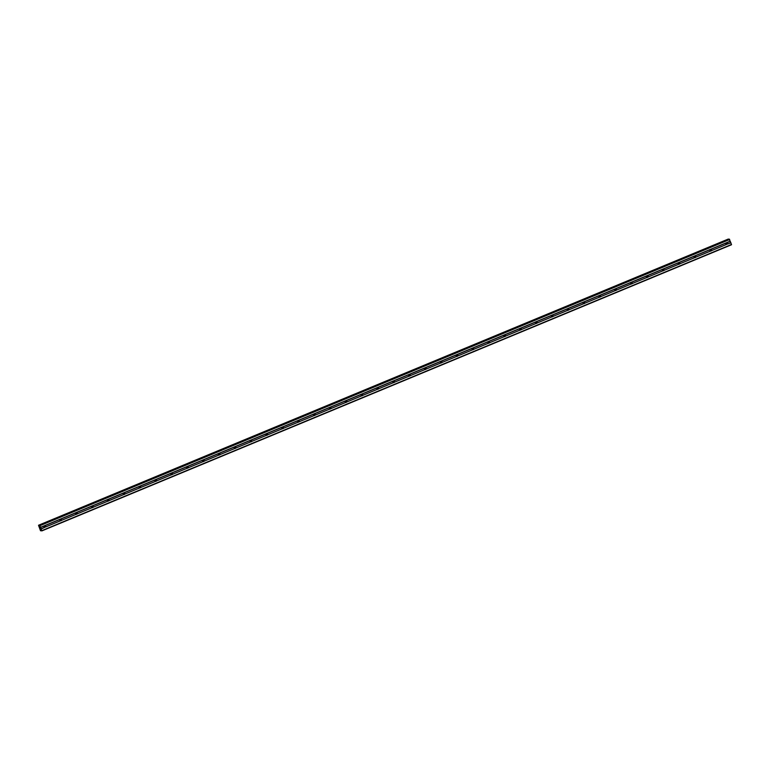 <?xml version="1.0" encoding="UTF-8"?>
<svg xmlns="http://www.w3.org/2000/svg" width="770" height="770" viewBox="0 0 770 770"><rect width="100%" height="100%" fill="white"/><g stroke="black" fill="none" stroke-linecap="round" stroke-linejoin="round"><path stroke-width="1.16" d="M41.147 529.009L39.742 525.39L39.231 525.997L38.519 525.255L40.531 530.809L40.743 530.164L41.753 530.944L41.147 529.009L44.573 527.402A0.895 0.847 -83.6 0 1 44.063 526.016L44.939 525.65A0.895 0.847 -83.6 0 1 45.449 527.046L726.389 244.494A0.895 0.847 -83.6 0 1 725.889 243.108L726.765 242.743A0.895 0.847 -83.6 0 1 727.265 244.129L730.894 242.81L729.123 239.172M726.226 244.388A1.415 1.338 -83.6 0 0 726.399 242.781A0.895 0.847 -83.6 0 1 726.168 244.408M711.076 251.039L710.537 251.078A0.895 0.847 -83.6 0 1 710.036 249.682L710.912 249.316A0.895 0.847 -83.6 0 1 711.413 250.712L711.076 251.039M710.546 249.364A1.415 1.338 -83.6 0 1 710.363 250.972A0.895 0.847 -83.6 0 1 710.315 250.991M695.214 257.613L694.684 257.652A0.895 0.847 -83.6 0 1 694.174 256.266L695.05 255.9A0.895 0.847 -83.6 0 1 695.56 257.286L695.214 257.613M694.511 257.555A1.415 1.338 -83.6 0 0 694.694 255.938A0.895 0.847 -83.6 0 1 694.463 257.565M679.361 264.197L678.822 264.235A0.895 0.847 -83.6 0 1 678.322 262.839L679.198 262.483A0.895 0.847 -83.6 0 1 679.698 263.869L679.361 264.197M678.813 262.503A0.895 0.847 -83.6 0 1 678.601 264.149M663.499 270.771L662.97 270.809A0.895 0.847 -83.6 0 1 662.46 269.423L663.345 269.057A0.895 0.847 -83.6 0 1 663.846 270.443L663.499 270.771M662.951 269.086A0.895 0.847 -83.6 0 1 662.749 270.722M647.647 277.354L647.108 277.392A0.895 0.847 -83.6 0 1 646.607 276.007L647.483 275.641A0.895 0.847 -83.6 0 1 647.984 277.027L647.647 277.354M647.098 275.67A0.895 0.847 -83.6 0 1 646.887 277.306M631.795 283.928L631.256 283.966A0.895 0.847 -83.6 0 1 630.755 282.58L631.631 282.215A0.895 0.847 -83.6 0 1 632.131 283.61L631.795 283.928M631.082 283.87A1.415 1.338 -83.6 0 0 631.265 282.263A0.895 0.847 -83.6 0 1 631.034 283.889M615.933 290.511L615.394 290.55A0.895 0.847 -83.6 0 1 614.893 289.164L615.769 288.798A0.895 0.847 -83.6 0 1 616.279 290.184L615.933 290.511M615.384 288.827A0.895 0.847 -83.6 0 1 615.182 290.463M600.08 297.095L599.541 297.133A0.895 0.847 -83.6 0 1 599.041 295.738L599.917 295.372A0.895 0.847 -83.6 0 1 600.417 296.768L600.08 297.095M599.532 295.401A0.895 0.847 -83.6 0 1 599.32 297.047M584.218 303.669L583.689 303.707A0.895 0.847 -83.6 0 1 583.179 302.321L584.055 301.956A0.895 0.847 -83.6 0 1 584.565 303.342L584.218 303.669M583.67 301.984A0.895 0.847 -83.6 0 1 583.468 303.621M568.366 310.252L567.827 310.291A0.895 0.847 -83.6 0 1 567.326 308.895L568.202 308.539A0.895 0.847 -83.6 0 1 568.703 309.925L568.366 310.252M567.692 310.175A0.895 0.847 -83.6 0 0 567.817 308.558A1.415 1.338 -83.6 0 1 567.663 310.185A0.895 0.847 -83.6 0 1 567.606 310.204M552.514 316.826L551.975 316.865A0.895 0.847 -83.6 0 1 551.474 315.479L552.35 315.113A0.895 0.847 -83.6 0 1 552.85 316.499L552.514 316.826M551.965 315.142A0.895 0.847 -83.6 0 1 551.753 316.778M536.651 323.41L536.113 323.448A0.895 0.847 -83.6 0 1 535.612 322.062L536.488 321.696A0.895 0.847 -83.6 0 1 536.988 323.082L536.651 323.41M535.978 323.333A0.895 0.847 -83.6 0 0 536.103 321.725A1.415 1.338 -83.6 0 1 535.949 323.342A0.895 0.847 -83.6 0 1 535.901 323.361M520.799 329.983L520.26 330.022A0.895 0.847 -83.6 0 1 519.76 328.636L520.635 328.27A0.895 0.847 -83.6 0 1 521.136 329.666L520.799 329.983M520.25 328.299A0.895 0.847 -83.6 0 1 520.039 329.945M504.937 336.567L504.408 336.606A0.895 0.847 -83.6 0 1 503.898 335.219L504.774 334.854A0.895 0.847 -83.6 0 1 505.284 336.24L504.937 336.567M504.263 336.49A0.895 0.847 -83.6 0 0 504.388 334.883A1.415 1.338 -83.6 0 1 504.235 336.5A0.895 0.847 -83.6 0 1 504.186 336.519M489.085 343.15L488.546 343.179A0.895 0.847 -83.6 0 1 488.045 341.793L488.921 341.428A0.895 0.847 -83.6 0 1 489.422 342.823L489.085 343.15M488.536 341.457A0.895 0.847 -83.6 0 1 488.324 343.102M473.232 349.724L472.693 349.763A0.895 0.847 -83.6 0 1 472.193 348.377L473.069 348.011A0.895 0.847 -83.6 0 1 473.569 349.397L473.232 349.724M472.52 349.667A1.415 1.338 -83.6 0 0 472.703 348.05A0.895 0.847 -83.6 0 1 472.472 349.676M457.37 356.308L456.831 356.346A0.895 0.847 -83.6 0 1 456.331 354.951L457.207 354.595A0.895 0.847 -83.6 0 1 457.707 355.981L457.37 356.308M456.822 354.614A0.895 0.847 -83.6 0 1 456.61 356.26M441.518 362.882L440.979 362.92A0.895 0.847 -83.6 0 1 440.478 361.534L441.354 361.168A0.895 0.847 -83.6 0 1 441.855 362.555L441.518 362.882M440.989 361.207A1.415 1.338 -83.6 0 1 440.806 362.824A0.895 0.847 -83.6 0 1 440.758 362.834M425.656 369.465L425.127 369.504A0.895 0.847 -83.6 0 1 424.617 368.108L425.492 367.752A0.895 0.847 -83.6 0 1 426.003 369.138L425.656 369.465M425.107 367.781A0.895 0.847 -83.6 0 1 424.905 369.417M409.804 376.039L409.265 376.078A0.895 0.847 -83.6 0 1 408.764 374.692L409.64 374.326A0.895 0.847 -83.6 0 1 410.141 375.722L409.804 376.039M409.091 375.981A1.415 1.338 -83.6 0 0 409.274 374.374A0.895 0.847 -83.6 0 1 409.043 376.001M393.942 382.623L393.412 382.661A0.895 0.847 -83.6 0 1 392.902 381.275L393.788 380.909A0.895 0.847 -83.6 0 1 394.288 382.295L393.942 382.623M393.393 380.938A0.895 0.847 -83.6 0 1 393.191 382.575M378.089 389.206L377.55 389.235A0.895 0.847 -83.6 0 1 377.05 387.849L377.926 387.483A0.895 0.847 -83.6 0 1 378.426 388.879L378.089 389.206M377.56 387.531A1.415 1.338 -83.6 0 1 377.387 389.139A0.895 0.847 -83.6 0 1 377.329 389.158M362.237 395.78L361.698 395.819A0.895 0.847 -83.6 0 1 361.197 394.433L362.073 394.067A0.895 0.847 -83.6 0 1 362.574 395.453L362.237 395.78M361.525 395.713A1.415 1.338 -83.6 0 0 361.708 394.105A0.895 0.847 -83.6 0 1 361.476 395.732M346.375 402.364L345.836 402.402A0.895 0.847 -83.6 0 1 345.335 401.006L346.211 400.65A0.895 0.847 -83.6 0 1 346.721 402.036L346.375 402.364M345.855 400.689A1.415 1.338 -83.6 0 1 345.672 402.296A0.895 0.847 -83.6 0 1 345.624 402.315M330.522 408.937L329.983 408.976A0.895 0.847 -83.6 0 1 329.483 407.59L330.359 407.224A0.895 0.847 -83.6 0 1 330.859 408.61L330.522 408.937M329.974 407.253A0.895 0.847 -83.6 0 1 329.762 408.889M314.661 415.521L314.131 415.559A0.895 0.847 -83.6 0 1 313.621 414.164L314.497 413.808A0.895 0.847 -83.6 0 1 315.007 415.194L314.661 415.521M314.141 413.846A1.415 1.338 -83.6 0 1 313.958 415.454A0.895 0.847 -83.6 0 1 313.91 415.473M298.808 422.095L298.269 422.133A0.895 0.847 -83.6 0 1 297.769 420.747L298.644 420.382A0.895 0.847 -83.6 0 1 299.145 421.777L298.808 422.095M298.106 422.037A1.415 1.338 -83.6 0 0 298.279 420.43A0.895 0.847 -83.6 0 1 298.048 422.047M282.956 428.678L282.417 428.717A0.895 0.847 -83.6 0 1 281.916 427.331L282.792 426.965A0.895 0.847 -83.6 0 1 283.293 428.351L282.956 428.678M282.426 427.003A1.415 1.338 -83.6 0 1 282.244 428.611A0.895 0.847 -83.6 0 1 282.195 428.63M267.094 435.262L266.555 435.291A0.895 0.847 -83.6 0 1 266.054 433.905L266.93 433.539A0.895 0.847 -83.6 0 1 267.431 434.935L267.094 435.262M266.545 433.568A0.895 0.847 -83.6 0 1 266.343 435.214M251.241 441.836L250.702 441.874A0.895 0.847 -83.6 0 1 250.202 440.488L251.078 440.122A0.895 0.847 -83.6 0 1 251.578 441.508L251.241 441.836M250.693 440.151A0.895 0.847 -83.6 0 1 250.481 441.788M235.379 448.419L234.85 448.458A0.895 0.847 -83.6 0 1 234.34 447.062L235.216 446.696A0.895 0.847 -83.6 0 1 235.726 448.092L235.379 448.419M234.677 448.352A1.415 1.338 -83.6 0 0 234.86 446.744A0.895 0.847 -83.6 0 1 234.629 448.371M219.527 454.993L218.988 455.031A0.895 0.847 -83.6 0 1 218.488 453.646L219.363 453.28A0.895 0.847 -83.6 0 1 219.864 454.666L219.527 454.993M218.978 453.309A0.895 0.847 -83.6 0 1 218.767 454.945M203.675 461.577L203.136 461.615A0.895 0.847 -83.6 0 1 202.635 460.219L203.511 459.863A0.895 0.847 -83.6 0 1 204.012 461.249L203.675 461.577M202.962 461.509A1.415 1.338 -83.6 0 0 203.145 459.902A0.895 0.847 -83.6 0 1 202.914 461.528M187.813 468.15L187.274 468.189A0.895 0.847 -83.6 0 1 186.773 466.803L187.649 466.437A0.895 0.847 -83.6 0 1 188.149 467.823L187.813 468.15M187.264 466.466A0.895 0.847 -83.6 0 1 187.052 468.102M171.96 474.734L171.421 474.772A0.895 0.847 -83.6 0 1 170.921 473.386L171.797 473.021A0.895 0.847 -83.6 0 1 172.297 474.407L171.96 474.734M171.248 474.667A1.415 1.338 -83.6 0 0 171.431 473.059A0.895 0.847 -83.6 0 1 171.2 474.686M156.098 481.317L155.569 481.346A0.895 0.847 -83.6 0 1 155.059 479.96L155.935 479.594A0.895 0.847 -83.6 0 1 156.445 480.99L156.098 481.317M155.55 479.623A0.895 0.847 -83.6 0 1 155.347 481.269M140.246 487.891L139.707 487.93A0.895 0.847 -83.6 0 1 139.206 486.544L140.082 486.178A0.895 0.847 -83.6 0 1 140.583 487.564L140.246 487.891M139.534 487.824A1.415 1.338 -83.6 0 0 139.716 486.217A0.895 0.847 -83.6 0 1 139.486 487.843M124.384 494.475L123.855 494.513A0.895 0.847 -83.6 0 1 123.344 493.118L124.23 492.752A0.895 0.847 -83.6 0 1 124.73 494.147L124.384 494.475M123.835 492.781A0.895 0.847 -83.6 0 1 123.633 494.427M108.532 501.049L107.993 501.087A0.895 0.847 -83.6 0 1 107.492 499.701L108.368 499.335A0.895 0.847 -83.6 0 1 108.868 500.721L108.532 501.049M108.002 499.374A1.415 1.338 -83.6 0 1 107.829 500.991A0.895 0.847 -83.6 0 1 107.771 501M92.679 507.632L92.14 507.671A0.895 0.847 -83.6 0 1 91.64 506.275L92.516 505.919A0.895 0.847 -83.6 0 1 93.016 507.305L92.679 507.632M92.13 505.938A0.895 0.847 -83.6 0 1 91.919 507.584M76.817 514.206L76.278 514.245A0.895 0.847 -83.6 0 1 75.778 512.859L76.654 512.493A0.895 0.847 -83.6 0 1 77.164 513.879L76.817 514.206M76.115 514.148A1.415 1.338 -83.6 0 0 76.297 512.541A0.895 0.847 -83.6 0 1 76.066 514.158M60.965 520.79L60.426 520.828A0.895 0.847 -83.6 0 1 59.925 519.442L60.801 519.076A0.895 0.847 -83.6 0 1 61.302 520.462L60.965 520.79M60.416 519.105A0.895 0.847 -83.6 0 1 60.204 520.741M44.583 525.698A1.415 1.338 -83.6 0 1 44.4 527.306A0.895 0.847 -83.6 0 1 44.352 527.325M678.832 262.522A1.415 1.338 -83.6 0 1 678.649 264.129M662.98 269.105A1.415 1.338 -83.6 0 1 662.797 270.713M647.118 275.679A1.415 1.338 -83.6 0 1 646.944 277.287M615.413 288.837A1.415 1.338 -83.6 0 1 615.23 290.444M599.551 295.42A1.415 1.338 -83.6 0 1 599.368 297.028M583.699 301.994A1.415 1.338 -83.6 0 1 583.516 303.611M551.984 315.151A1.415 1.338 -83.6 0 1 551.801 316.768M520.27 328.318A1.415 1.338 -83.6 0 1 520.087 329.926M488.555 341.476A1.415 1.338 -83.6 0 1 488.373 343.083M456.841 354.633A1.415 1.338 -83.6 0 1 456.668 356.24M425.136 367.791A1.415 1.338 -83.6 0 1 424.953 369.398M393.422 380.948A1.415 1.338 -83.6 0 1 393.239 382.555M329.993 407.263A1.415 1.338 -83.6 0 1 329.81 408.88M266.564 433.587A1.415 1.338 -83.6 0 1 266.391 435.194M250.712 440.161A1.415 1.338 -83.6 0 1 250.529 441.768M218.998 453.318A1.415 1.338 -83.6 0 1 218.824 454.935M187.283 466.485A1.415 1.338 -83.6 0 1 187.11 468.093M155.578 479.643A1.415 1.338 -83.6 0 1 155.396 481.25M123.864 492.8A1.415 1.338 -83.6 0 1 123.681 494.407M92.15 505.957A1.415 1.338 -83.6 0 1 91.967 507.565M60.435 519.115A1.415 1.338 -83.6 0 1 60.253 520.722M40.271 528.249L40.473 528.74M39.953 527.383L40.184 527.97M41.753 530.944L731.5 244.745L730.894 242.81M38.529 525.255L728.622 239.374M44.554 525.679A0.895 0.847 -83.6 0 1 44.429 527.296M44.939 525.65L59.925 519.442M40.541 527.344L730.287 241.145M40.541 527.479L44.063 526.016M45.449 527.046L60.426 520.828M60.801 519.076L75.778 512.859M61.302 520.462L76.278 514.245M76.654 512.493L91.64 506.275M77.164 513.879L92.14 507.671M92.516 505.919L107.492 499.701M93.016 507.305L107.993 501.087M107.983 499.364A0.895 0.847 -83.6 0 1 107.858 500.972M108.368 499.335L123.344 493.118M108.868 500.721L123.855 494.513M124.23 492.752L139.206 486.544M124.73 494.147L139.707 487.93M140.082 486.178L155.059 479.96M140.583 487.564L155.569 481.346M155.935 479.594L170.921 473.386M156.445 480.99L171.421 474.772M171.797 473.021L186.773 466.803M172.297 474.407L187.274 468.189M187.649 466.437L202.635 460.219M188.149 467.823L203.136 461.615M203.511 459.863L218.488 453.646M204.012 461.249L218.988 455.031M219.363 453.28L234.34 447.062M219.864 454.666L234.85 448.458M235.216 446.696L250.202 440.488M235.726 448.092L250.702 441.874M251.078 440.122L266.054 433.905M251.578 441.508L266.555 435.291M266.93 433.539L281.916 427.331M267.431 434.935L282.417 428.717M282.407 426.994A0.895 0.847 -83.6 0 1 282.272 428.601M282.792 426.965L297.769 420.747M283.293 428.351L298.269 422.133M298.644 420.382L313.621 414.164M299.145 421.777L314.131 415.559M314.112 413.837A0.895 0.847 -83.6 0 1 313.987 415.444M314.497 413.808L329.483 407.59M315.007 415.194L329.983 408.976M330.359 407.224L345.335 401.006M330.859 408.61L345.836 402.402M345.826 400.669A0.895 0.847 -83.6 0 1 345.701 402.286M346.211 400.65L361.197 394.433M346.721 402.036L361.698 395.819M362.073 394.067L377.05 387.849M362.574 395.453L377.55 389.235M377.541 387.512A0.895 0.847 -83.6 0 1 377.416 389.129M377.926 387.483L392.902 381.275M378.426 388.879L393.412 382.661M393.788 380.909L408.764 374.692M394.288 382.295L409.265 376.078M409.64 374.326L424.617 368.108M410.141 375.722L425.127 369.504M425.492 367.752L440.478 361.534M426.003 369.138L440.979 362.92M440.969 361.197A0.895 0.847 -83.6 0 1 440.835 362.805M441.354 361.168L456.331 354.951M441.855 362.555L456.831 356.346M457.207 354.595L472.193 348.377M457.707 355.981L472.693 349.763M473.069 348.011L488.045 341.793M473.569 349.397L488.546 343.179M488.921 341.428L503.898 335.219M489.422 342.823L504.408 336.606M504.774 334.854L519.76 328.636M505.284 336.24L520.26 330.022M520.635 328.27L535.612 322.062M521.136 329.666L536.113 323.448M536.488 321.696L551.474 315.479M536.988 323.082L551.975 316.865M552.35 315.113L567.326 308.895M552.85 316.499L567.827 310.291M568.202 308.539L583.179 302.321M568.703 309.925L583.689 303.707M584.055 301.956L599.041 295.738M584.565 303.342L599.541 297.133M599.917 295.372L614.893 289.164M600.417 296.768L615.394 290.55M615.769 288.798L630.755 282.58M616.279 290.184L631.256 283.966M631.631 282.215L646.607 276.007M632.131 283.61L647.108 277.392M647.483 275.641L662.46 269.423M647.984 277.027L662.97 270.809M663.345 269.057L678.322 262.839M663.846 270.443L678.822 264.235M679.198 262.483L694.174 256.266M679.698 263.869L694.684 257.652M695.05 255.9L710.036 249.682M695.56 257.286L710.537 251.078M710.527 249.345A0.895 0.847 -83.6 0 1 710.392 250.962M710.912 249.316L725.889 243.108M711.413 250.712L726.389 244.494M726.765 242.743L730.287 241.28M727.265 244.129L730.797 242.666M39.934 525.679L729.691 239.48M39.742 525.39L729.488 239.191M41.744 530.674L731.5 244.475M41.041 528.865L44.573 527.402M39.414 525.352L729.161 239.152L39.395 525.361M38.741 525.342L728.487 239.143M38.683 525.275L728.439 239.075M38.519 525.255L728.266 239.056"/></g></svg>
